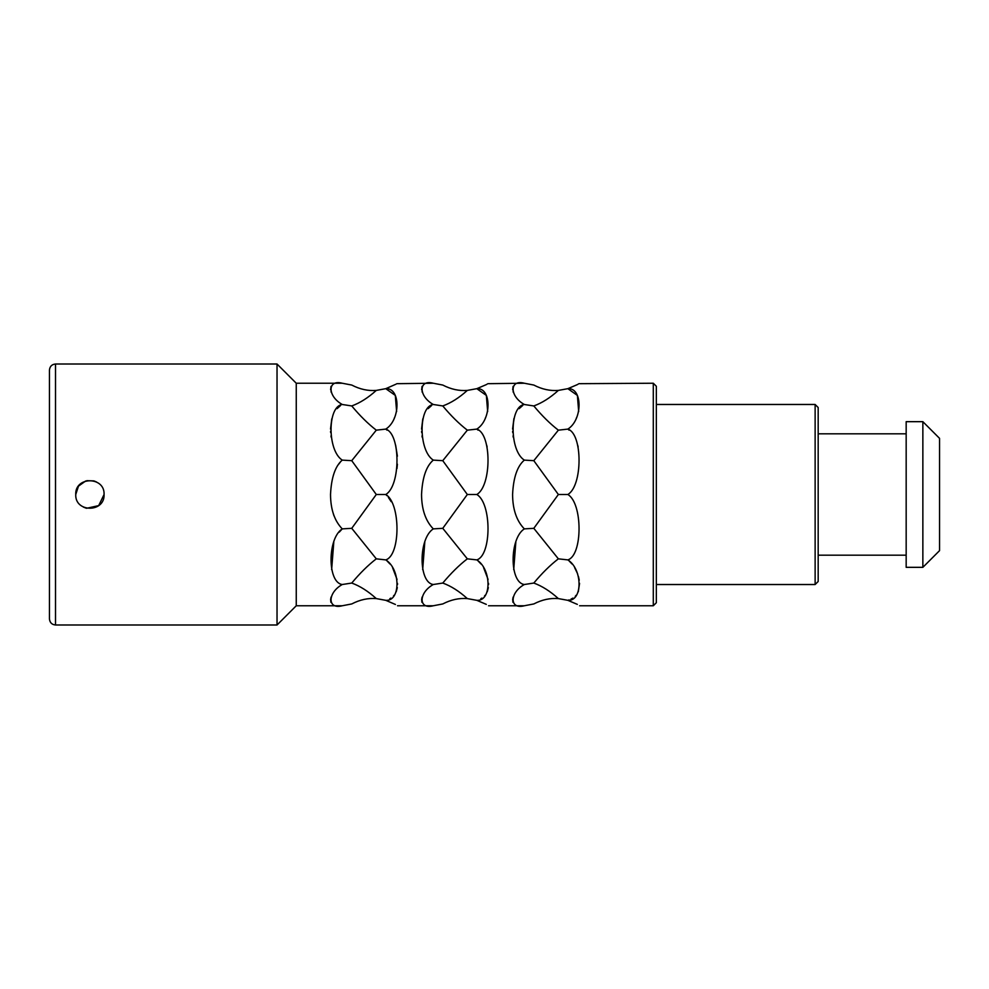 <?xml version="1.0" encoding="UTF-8"?>
<svg xmlns="http://www.w3.org/2000/svg" width="989" height="989" viewBox="0 0 989 989"><rect width="100%" height="100%" fill="white"/><g stroke="black" fill="none" stroke-linecap="round" stroke-linejoin="round"><path stroke-width="1.48" d="M75.745 494.5C74.867 476.228 104.945 476.228 104.068 494.5C104.945 512.772 74.867 512.772 75.745 494.5L78.49 486.118L85.684 480.988M86.834 480.679L93.844 480.901M93.943 480.926L96.465 481.952M55.52 624.986L277.031 624.986L277.031 364.014L55.52 364.014C51.861 364.348 49.846 366.363 49.45 370.084L49.45 618.916C49.846 622.637 51.861 624.652 55.52 624.986L55.52 364.014M104.068 494.5L98.69 505.614L86.649 508.284M86.599 508.272L85.969 508.099M85.87 508.074L83.348 507.048M277.031 364.014L296.255 383.238L296.255 605.763L277.031 624.986M296.255 383.238L342.256 383.238C327.322 379.232 327.322 396.156 342.256 404.489L342.256 404.489C327.322 406.343 327.322 450.638 342.256 460.12C335.234 466.116 331.315 477.576 330.524 494.5L330.524 494.611M331.278 392.349L331.006 391.57M330.61 389.814L331.031 386.34M331.191 437.262L330.994 435.914M330.635 432.539L330.573 431.278M330.524 429.102L331.785 418.829M337.051 408.655L340.488 405.601M340.265 462.172L338.325 464.669M487.849 383.683L524.331 383.238C509.384 379.232 509.384 396.156 524.331 404.489C509.384 406.343 509.384 450.638 524.331 460.12C517.296 466.116 513.378 477.576 512.586 494.5C512.673 509.409 516.592 520.869 524.331 528.88C509.384 538.362 509.384 582.657 524.331 584.511C509.384 592.844 509.384 609.768 524.331 605.763L533.813 603.945C541.984 599.717 550.156 597.925 558.365 598.592L567.847 600.323C582.781 606.801 582.781 606.801 567.847 600.323C582.781 601.448 582.781 569.268 567.847 559.898C582.781 555.249 582.781 503.166 567.847 494.5C582.781 485.834 582.781 433.751 567.847 429.102L569.108 430.166M577.712 445.235L578.157 446.966M577.341 384.622L567.847 388.677C582.781 382.199 582.781 382.199 567.847 388.677L577.378 395.415L578.689 411.56M576.612 417.593L576.29 418.298M579.591 605.763L653.296 605.763L653.296 383.238L578.886 383.683M578.132 384.152L577.366 384.597M567.847 494.5L558.365 494.5L533.813 460.676L558.365 430.166L567.847 429.102C582.781 419.744 582.781 387.552 567.847 388.677L558.365 390.408C550.156 391.075 541.972 389.283 533.813 385.055L524.331 383.238M513.34 392.349L513.081 391.607M512.673 389.814L513.106 386.34M513.254 437.262L513.056 435.914M512.71 432.539L512.636 431.278M512.586 429.102L513.934 418.483M519.114 408.655L522.699 405.502M524.306 404.501L533.813 405.947C541.984 402.993 550.156 397.813 558.365 390.408M396.824 383.683L433.293 383.238C418.359 379.232 418.359 396.156 433.293 404.489C418.359 406.343 418.359 450.638 433.293 460.12C426.259 466.116 422.352 477.576 421.549 494.5C421.635 509.409 425.554 520.869 433.293 528.88C418.359 538.362 418.359 582.657 433.293 584.511C418.359 592.844 418.359 609.768 433.293 605.763L442.775 603.945C450.947 599.717 459.131 597.925 467.327 598.592L476.809 600.323C491.743 606.801 491.743 606.801 476.809 600.323C491.743 601.448 491.756 569.268 476.809 559.898C491.743 555.249 491.756 503.166 476.809 494.5C491.756 485.834 491.743 433.751 476.809 429.102L478.083 430.166M486.687 445.235L487.12 446.966M486.304 384.622L476.809 388.677C491.743 382.199 491.743 382.199 476.809 388.677L486.353 395.415L487.664 411.56M485.587 417.593L485.265 418.298M487.095 384.152L486.328 384.597M476.809 494.5L467.327 494.5L442.775 460.676L467.327 430.166L476.809 429.102C491.743 419.744 491.756 387.552 476.809 388.677L467.327 390.408C459.131 391.075 450.947 389.283 442.775 385.055L433.293 383.238M422.315 392.349L422.056 391.607M421.635 389.814L422.068 386.34M422.216 437.262L422.019 435.914M421.673 432.539L421.598 431.278M421.549 429.102L422.81 418.829M428.089 408.655L431.525 405.601M433.281 404.489L442.775 405.947C450.947 402.993 459.131 397.813 467.327 390.408M339.252 532.131L342.256 528.88C327.322 538.362 327.322 582.657 342.256 584.511L351.75 583.053C359.909 573.237 368.093 565.164 376.29 558.834L385.772 559.898C400.718 555.249 400.718 503.166 385.772 494.5C400.718 485.834 400.718 433.751 385.772 429.102L387.045 430.166M395.649 445.235L397.393 456.152M397.393 464.2L396.972 468.613M396.07 384.152L385.772 388.677C400.718 382.199 400.718 382.199 385.772 388.677L395.316 395.415L396.626 411.56M394.549 417.593L394.228 418.298M386.897 495.65L385.772 494.5L376.29 494.5L351.75 460.676L376.29 430.166L385.772 429.102C400.718 419.744 400.718 387.552 385.772 388.677L376.29 390.408C368.093 391.075 359.909 389.283 351.75 385.055L342.256 383.238M351.75 460.676L342.256 460.12M342.256 404.489L351.75 405.947C359.909 402.993 368.093 397.813 376.29 390.408M376.29 430.166C368.093 423.836 359.909 415.763 351.75 405.947M376.29 558.834L351.75 528.324L376.29 494.5M331.636 569.639L333.8 541.947M330.87 602.301L330.598 599.186M330.796 598.209L331.167 596.948M342.256 584.511C327.322 592.844 327.322 609.768 342.256 605.763L351.75 603.945C359.909 599.717 368.093 597.925 376.29 598.592L385.772 600.323C400.718 601.448 400.718 569.268 385.772 559.898M351.75 528.324L342.256 528.88C334.517 520.869 330.61 509.409 330.524 494.5M331.822 507.975L332.205 509.755M333.355 513.946L333.998 515.825M567.847 600.323L577.341 604.378M569.132 560.961L572.05 564.014M574.621 567.612L577.576 573.744M578.441 576.488L579.245 580.184M579.554 583.349L578.293 591.768M576.241 595.205L575.264 596.268M572.903 598.11L570.962 599.149M569.132 599.89L568.205 600.212M476.809 600.323L486.304 604.378M478.095 560.961L481.025 564.014M483.584 567.612L488.084 579.443M488.529 583.349L488.554 584.499M488.343 587.614L487.256 591.768M485.216 595.205L484.511 595.984M481.866 598.11L480.839 598.704M513.711 569.639L515.838 542.034M512.932 602.301L512.673 599.186M512.858 598.209L513.242 596.948M385.772 600.323C400.718 606.801 400.718 606.801 385.772 600.323L395.427 604.477M387.058 560.961L389.987 564.014M392.559 567.612L397.046 579.443M397.491 583.349L397.516 584.499M397.318 587.614L396.218 591.768M394.178 595.205L393.486 595.984M390.84 598.11L389.802 598.704M388.368 497.393L391.199 501.683M422.674 569.639L424.8 542.034M421.907 602.301L421.635 599.186M421.821 598.209L422.204 596.948M376.29 598.592C368.093 591.187 359.909 586.007 351.75 583.053M653.296 605.763L656.337 602.734L656.337 386.266L653.296 383.238M656.337 584.524L815.134 584.524L818.175 581.483L818.175 407.517L818.175 433.812L906.171 433.812M906.171 555.188L818.175 555.188L818.175 433.812M906.171 494.5L906.171 421.673L922.861 421.673L922.861 567.327L906.171 567.327L906.171 494.5M922.861 421.673L939.55 438.362L939.55 550.638L922.861 567.327M558.365 430.166C550.156 423.836 541.972 415.763 533.813 405.947M558.365 598.592C550.156 591.187 541.972 586.007 533.813 583.053C541.984 573.237 550.156 565.164 558.365 558.834L567.847 559.898M558.365 558.834L533.813 528.324L558.365 494.5M533.813 460.676L524.331 460.12M524.331 528.88L533.813 528.324M524.331 584.511L533.813 583.053M467.327 430.166C459.131 423.836 450.947 415.763 442.775 405.947M467.327 598.592C459.131 591.187 450.947 586.007 442.775 583.053C450.947 573.237 459.131 565.164 467.327 558.834L476.809 559.898M467.327 558.834L442.775 528.324L467.327 494.5M442.775 460.676L433.293 460.12M433.293 528.88L442.775 528.324M433.293 584.511L442.775 583.053M815.134 584.524L815.134 404.476L818.175 407.517M296.255 605.763L342.256 605.763M488.554 605.763L524.331 605.763M397.516 605.763L433.293 605.763M656.337 404.476L815.134 404.476"/></g></svg>
